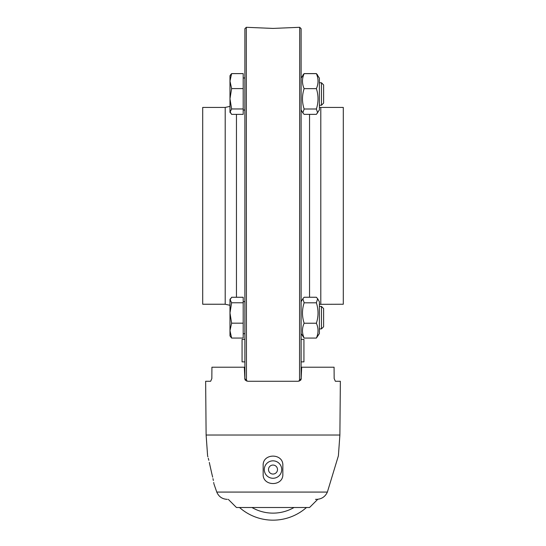 <?xml version="1.0" encoding="UTF-8"?>
<svg xmlns="http://www.w3.org/2000/svg" width="546" height="546" viewBox="0 0 546 546"><rect width="100%" height="100%" fill="white"/><g stroke="black" fill="none" stroke-linecap="round" stroke-linejoin="round"><path stroke-width="0.82" d="M320.795 304.238L320.795 107.425L343.291 107.425L343.291 304.238L319.39 304.327M309.548 114.36L309.548 297.249M334.152 378.555L335.353 381.272L334.152 378.555L334.077 367.212L301.679 367.212L301.112 379.415L301.112 28.706L299.706 27.3L273 28.419L246.294 27.3L246.458 381.06M299.706 27.3L299.542 381.06M225.205 107.425L225.205 304.238L202.709 304.238L202.709 107.425L225.205 107.425L229.982 106.361L229.982 75.73L231.613 73.635L229.982 81.108L231.613 88.589L229.982 98.771L231.613 108.961L229.982 112.278L229.982 98.771M236.452 297.263L236.452 114.373M246.294 27.3L244.888 28.706L244.888 379.415L244.321 367.212L211.923 367.212L211.848 378.555L210.647 381.272L205.644 381.272L206.115 435.019L339.885 435.019L340.356 381.272L335.353 381.272M229.982 335.933L229.982 299.385L231.613 302.771L229.982 312.967L231.613 323.171L229.982 330.61L231.613 338.056L229.982 335.933M231.613 338.056L243.195 338.056L243.195 297.263L231.613 297.263L229.982 300.02M243.195 323.171L231.613 323.171M243.195 302.771L231.613 302.771M321.451 328.904L323.607 326.754L323.607 308.572L321.451 306.415L321.451 328.904L319.39 328.904M317.622 298.717L319.39 301.774L319.39 333.545L316.38 338.07C318.577 333.121 318.577 328.173 316.38 323.225C318.577 316.421 318.577 309.616 316.38 302.812L317.622 298.717L316.38 297.249L304.129 297.249L302.88 298.717L304.129 302.812C301.931 309.616 301.931 316.421 304.129 323.225C301.931 328.173 301.931 333.121 304.129 338.07L301.112 333.545M316.38 302.812L304.129 302.812M316.38 323.225L304.129 323.225M316.38 338.07L304.129 338.07M230.351 75.095L231.613 73.608L243.195 73.608L243.195 114.373L231.613 114.373L229.982 111.664M243.195 108.961L231.613 108.961M243.195 88.589L231.613 88.589M243.195 73.635L231.613 73.635M321.451 105.248L323.607 103.092L323.607 84.917L321.451 82.76L321.451 105.248L319.39 105.248M316.38 88.643C318.577 83.647 318.577 78.644 316.38 73.649L319.39 78.119L319.39 109.889L316.38 114.36L304.129 114.36L302.853 112.899L304.129 109.002L316.38 109.002C318.577 102.218 318.577 95.427 316.38 88.643L304.129 88.643C301.931 95.427 301.931 102.218 304.129 109.002M317.656 112.899L316.38 109.002M301.112 78.119L304.129 73.649C301.931 78.644 301.931 83.647 304.129 88.643M316.38 73.649L304.129 73.649M317.656 75.109L316.38 73.594L304.129 73.594L302.853 75.109M229.982 335.326L229.982 330.61M244.881 361.875L242.069 361.875L242.069 339.38L244.881 339.38L244.888 366.373M301.119 366.373L301.119 339.38L303.931 339.38L303.931 361.875L301.119 361.875M210.647 381.272L211.848 378.555M301.283 378.555L298.471 381.272L247.529 381.272L244.717 378.555M315.492 499.358L316.4 499.358C321.574 499.167 325.232 496.737 327.375 492.076L338.397 455.78L339.885 435.019M245.229 380.077L245.529 380.432M209.985 465.561L209.309 462.414M208.804 460.298L208.279 458.244M207.91 456.879L207.733 456.251M209.998 465.615C207.002 452.962 207.002 452.962 209.998 465.615L211.909 474.051C214.605 486.704 214.605 486.704 211.909 474.051L209.998 465.615M213.834 483.312L213.704 482.48M213.35 480.514L212.974 478.624M212.653 477.156L211.909 474.051M282.842 474.051C283.592 486.704 262.401 486.698 263.158 474.051L263.158 465.615C262.435 452.955 283.572 452.962 282.842 465.615L282.842 474.051M300.471 380.432L300.771 380.077M228.296 499.358L236.452 507.507L309.548 507.507L317.779 499.276M273 478.269A8.716 8.716 0 0 0 280.548 465.199A8.716 8.716 0 0 0 265.452 465.199A8.716 8.716 0 0 0 273 478.269M273 474.051A4.498 4.498 0 0 1 269.103 467.308A4.498 4.498 0 0 1 276.897 467.308A4.498 4.498 0 0 1 273 474.051M227.293 499.358C222.277 499.112 218.769 496.683 216.769 492.076L327.375 492.076M320.795 107.425L319.39 107.344M225.205 304.238L229.982 305.303M243.195 333.688L244.888 333.688M243.195 301.638L244.888 301.638M229.982 299.385L230.364 298.73M319.39 306.415L321.451 306.415M301.112 301.774L302.88 298.717M243.195 110.033L244.888 110.033M243.195 77.976L244.888 77.976M229.982 112.278L230.351 112.913M319.39 82.76L321.451 82.76M301.112 109.889L302.853 112.899M216.769 492.076L213.93 483.892M206.115 435.019L207.603 455.78M239.523 507.507A50.607 50.607 0 0 0 306.477 507.507M251.959 507.507A42.172 42.172 0 0 0 294.041 507.507"/></g></svg>

